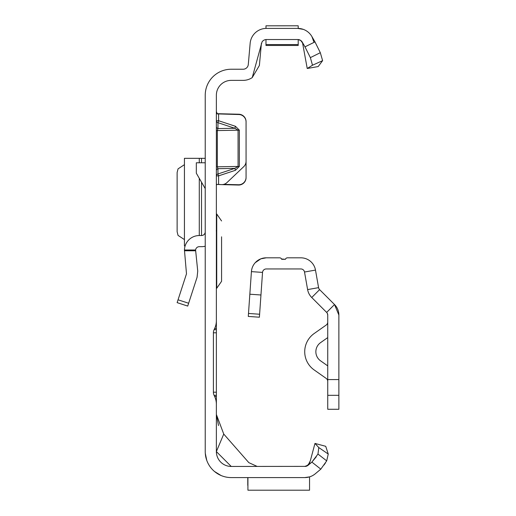 <?xml version="1.0" encoding="UTF-8"?>
<svg xmlns="http://www.w3.org/2000/svg" width="516" height="516" viewBox="0 0 516 516"><rect width="100%" height="100%" fill="white"/><g stroke="black" fill="none" stroke-linecap="round" stroke-linejoin="round"><path stroke-width="0.77" d="M216.372 111.462L217.262 113.894L238.837 114.526A7.424 7.424 0 0 1 246.067 121.944L246.067 161.269A7.424 7.424 0 0 1 243.752 166.649L226.969 182.574A7.424 7.424 0 0 1 221.667 184.605L216.817 184.393L216.372 185.321L216.817 184.393M282.091 25.806L283.606 25.8M304.911 477.577L231.22 477.577A25.987 25.987 0 0 1 205.233 451.59L205.233 95.221A25.987 25.987 0 0 1 231.22 69.234L243.12 69.234A5.199 5.199 0 0 0 248.293 64.494L250.15 43.312A16.331 16.331 0 0 1 266.417 28.399L265.979 28.399L265.979 25.813L298.203 25.8L298.203 28.399L297.758 28.399L303.344 29.386M298.203 39.551L298.203 45.473L265.979 45.473L265.979 39.551L266.417 39.532A5.199 5.199 0 0 0 264.198 40.035L263.366 40.525A5.199 5.199 0 0 0 262.005 41.989L252.234 77.594A16.331 16.331 0 0 1 243.12 80.373L231.22 80.373A14.848 14.848 0 0 0 216.372 95.221L216.372 320.675A18.563 18.563 0 0 1 214.63 328.518L214.095 329.666A7.424 7.424 0 0 0 213.398 332.801L216.372 332.801L216.372 309.787M214.63 328.518L216.372 328.518L216.372 320.675M216.372 332.801L216.372 395.333L214.095 395.333L214.63 396.482A18.563 18.563 0 0 1 216.372 404.325L216.372 395.333M216.372 404.325L216.372 451.59L223.744 434.059L248.835 462.652L257.207 466.445M216.926 113.681L238.837 114.23A7.424 7.424 0 0 1 246.067 121.653L246.067 121.944M217.262 113.894L217.842 113.939M223.731 184.367L238.45 184.754A7.424 7.424 0 0 0 246.067 177.336L246.067 121.653M216.372 170.648A2.225 2.038 180 0 1 217.958 168.693L217.958 173.969L218.597 175.866L218.597 184.528L238.45 185.044A7.424 7.424 0 0 0 246.067 177.627L246.067 177.336M305.588 466.38L231.22 466.445A14.848 14.848 0 0 1 216.372 451.59L231.22 466.445M315.515 473.591L320.81 469.147L311.883 462.097L317.972 454.061L318.798 447.559L328.247 454.054L326.699 460.865L320.81 469.147L315.315 473.759A16.331 16.331 0 0 1 304.814 477.577L309.548 476.881L309.548 490.2L247.925 490.2L247.925 477.577M308.233 465.161L309.839 462.588L307.02 465.948M307.697 465.574L308.433 464.974L304.814 466.445A5.199 5.199 0 0 0 308.155 465.226L311.883 462.097L316.269 456.795M261.399 43.389L259.387 65.461L252.234 77.594M278.376 25.8L280.33 25.8M213.398 332.801L213.398 392.199A7.424 7.424 0 0 0 214.095 395.333M306.536 466.122L305.498 466.4L307.297 465.722L308.742 464.29L310.31 460.833L314.973 443.431L325.725 446.314L328.247 454.054M205.291 453.338L206.761 460.375L205.291 453.345M209.057 465.161L209.49 465.845L209.057 465.161M214.546 471.521L221.08 475.52L214.546 471.521M266.417 28.399L297.893 28.399M266.417 39.532L297.758 39.532A5.199 5.199 0 0 1 302.26 42.131L304.982 46.853L314.979 41.893L311.903 36.565A16.331 16.331 0 0 0 297.758 28.399M311.903 36.565L313.844 41.893M297.758 39.532L298.48 39.584M299.712 39.913L300.744 40.48M301.525 41.145L302.202 42.035M314.979 41.893L320.32 52.697L322.616 60.656L318.191 66.558L307.226 68.486L302.57 42.989L300.77 40.525L298.229 39.558M223.744 434.059L216.372 414.471L218.513 425.552M314.973 443.431L318.798 447.559M326.699 460.865L317.972 454.061M324.1 464.948L324.48 464.406M324.893 463.8L325.357 463.084M216.372 396.482L214.63 396.482M216.372 329.666L214.095 329.666M322.616 60.656L312.496 65.229L307.226 68.486M312.496 65.229L310.368 57.624L304.982 46.853M310.368 57.624L320.32 52.697M247.777 485.375L247.777 477.577M235.464 126.304L234.825 128.271L217.958 122.685L217.958 128.581L217.32 130.554L217.32 166.816L238.07 166.436L234.825 168.384L235.464 170.28L239.347 166.423L239.347 130.161L235.464 126.304L218.597 120.725L217.958 122.685A2.225 1.987 180 0 1 216.372 120.783L218.597 120.725L218.597 113.701M216.372 166.862L217.32 166.816L217.958 168.693L234.825 168.384L217.958 173.969A2.225 2.038 -0 0 0 216.372 175.924L218.597 175.866L235.464 170.28M239.347 166.423L238.07 166.436L238.07 130.174L234.825 128.271L217.958 128.581A2.225 1.987 -0 0 1 216.372 126.678M177.13 302.634L187.721 306.072L177.13 302.634L186.489 273.809L184.438 250.002A14.848 14.848 0 0 1 199.286 235.541L201.524 235.541A3.715 3.715 0 0 0 205.233 231.832M205.233 246.209A14.848 14.848 0 0 1 201.524 246.68L199.286 246.68A3.715 3.715 0 0 0 195.59 250.002L197.731 271.113L197.08 277.253L187.721 306.072M195.59 250.776L184.438 250.776M205.233 188.624L196.325 173.195L196.325 162.785L205.233 162.785M184.438 158.328L205.233 158.328M184.438 158.412L184.438 245.939L185.115 245.939M184.431 164.675L178.046 168.867L177.13 172.518L177.13 231.749L178.046 235.399L184.431 239.592M216.372 214.011L216.739 214.011L216.739 288.257L221.57 281.304L221.57 265.805M221.57 236.812L221.57 281.304M221.57 265.456L221.57 261.741M221.57 240.527L221.57 246.674M285.554 258.974L285.406 259.303L281.555 258.993M281.304 258.619L281.691 259.303L285.406 259.303A2.225 2.225 0 0 1 287.502 257.819L300.867 257.819A14.848 14.848 0 0 1 315.489 270.087L318.585 287.651A3.715 3.715 0 0 0 319.617 289.631L334.523 304.543L338.87 315.044L338.87 379.576L327.737 379.576L327.737 409.272L338.87 409.272L338.87 379.576M327.26 313.225L327.737 315.044L327.737 379.576M285.406 259.303L285.78 258.632M255.207 262.721L260.819 258.839L266.237 257.819L279.595 257.819A2.225 2.225 0 0 1 281.691 259.303M260.954 294.991L249.841 294.217L248.286 316.437L259.4 317.211L262.534 272.409A3.715 3.715 0 0 1 266.237 268.952L300.867 268.952A3.715 3.715 0 0 1 304.517 272.022L307.613 289.586A14.848 14.848 0 0 0 311.741 297.506L326.647 312.419A3.715 3.715 0 0 1 327.737 315.044M327.737 337.587L320.578 342.63A11.139 11.139 0 0 0 320.578 360.839L327.737 365.883M327.737 381.434A3.715 3.715 0 0 0 326.164 378.396L314.16 369.94A22.272 22.272 0 0 1 314.16 333.53L326.164 325.074A3.715 3.715 0 0 0 327.737 322.036M326.647 312.419L334.523 304.543A14.848 14.848 0 0 1 338.87 315.044M249.841 294.217L251.421 271.629A14.848 14.848 0 0 1 266.237 257.819M327.615 314.096L327.234 313.18M262.534 272.403L251.421 271.629M213.398 392.199L216.372 392.199M265.979 44.576L298.203 44.576L265.979 44.576M239.347 130.161L216.372 130.6M184.438 250.002L195.59 250.002M178.046 299.802L188.637 303.247M201.524 158.328L201.524 162.785M201.524 182.193L201.524 235.541M199.286 158.328L199.286 162.785M199.286 178.317L199.286 235.541M304.517 272.022L315.489 270.087M307.613 289.586L318.585 287.651M338.87 395.327L327.737 395.327M311.741 297.506L319.617 289.631M259.606 314.238L248.499 313.457M310.31 460.833L308.181 464.981M216.797 184.412L217.842 184.47L216.797 184.412M184.431 158.347L184.431 245.919M216.739 214.011L221.57 220.964M216.372 288.257L216.739 288.257M216.249 230.904L216.372 230.388"/></g></svg>

